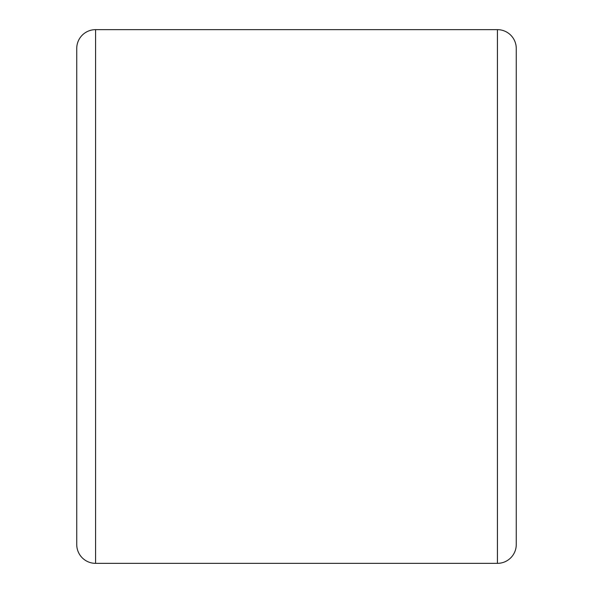 <?xml version="1.0" encoding="UTF-8"?>
<svg xmlns="http://www.w3.org/2000/svg" width="593" height="593" viewBox="0 0 593 593"><rect width="100%" height="100%" fill="white"/><g stroke="black" fill="none" stroke-linecap="round" stroke-linejoin="round"><path stroke-width="0.89" d="M76.742 544.515L76.742 48.485A18.835 18.835 0 0 1 95.577 29.65L95.577 563.35A18.835 18.835 0 0 1 76.742 544.515M497.423 563.35L497.423 29.65A18.835 18.835 0 0 1 516.258 48.485L516.258 544.515A18.835 18.835 0 0 1 497.423 563.35L95.577 563.35M497.423 29.65L95.577 29.65"/></g></svg>
